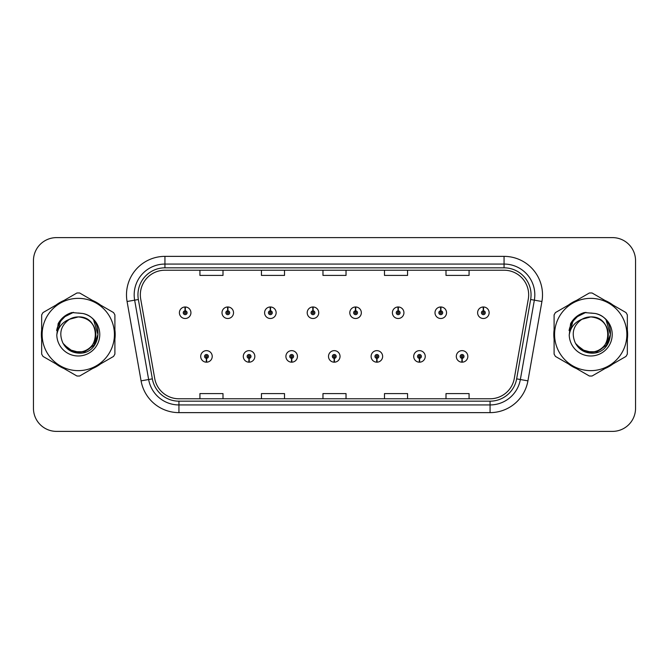 <?xml version="1.0" encoding="UTF-8"?>
<svg xmlns="http://www.w3.org/2000/svg" width="669" height="669" viewBox="0 0 669 669"><rect width="100%" height="100%" fill="white"/><g stroke="black" fill="none" stroke-linecap="round" stroke-linejoin="round"><path stroke-width="1" d="M248.985 358.333L248.818 362.18A5.77 5.77 0 0 0 249.32 362.18L249.152 358.333A1.923 1.923 0 0 0 250.992 356.418A1.923 1.923 0 0 0 249.069 354.495A1.923 1.923 0 0 0 247.145 356.418A1.923 1.923 0 0 0 248.985 358.333L249.035 357.187A0.769 0.769 0 0 1 248.299 356.418A0.769 0.769 0 0 1 249.069 355.649A0.769 0.769 0 0 1 249.838 356.418A0.769 0.769 0 0 1 249.102 357.187L249.152 358.333M291.584 358.333L291.416 362.18A5.77 5.77 0 0 0 291.918 362.18L291.751 358.333A1.923 1.923 0 0 0 293.591 356.418A1.923 1.923 0 0 0 291.667 354.495A1.923 1.923 0 0 0 289.744 356.418A1.923 1.923 0 0 0 291.584 358.333L291.634 357.187A0.769 0.769 0 0 1 290.898 356.418A0.769 0.769 0 0 1 291.667 355.649A0.769 0.769 0 0 1 292.437 356.418A0.769 0.769 0 0 1 291.701 357.187L291.751 358.333M334.182 358.333L334.015 362.18A5.77 5.77 0 0 0 334.517 362.18L334.349 358.333A1.923 1.923 0 0 0 336.189 356.418A1.923 1.923 0 0 0 334.266 354.495A1.923 1.923 0 0 0 332.351 356.418A1.923 1.923 0 0 0 334.182 358.333L334.232 357.187A0.769 0.769 0 0 1 333.497 356.418A0.769 0.769 0 0 1 334.266 355.649A0.769 0.769 0 0 1 335.035 356.418A0.769 0.769 0 0 1 334.299 357.187L334.349 358.333M376.789 358.333L376.622 362.18A5.77 5.77 0 0 0 377.124 362.18L376.956 358.333A1.923 1.923 0 0 0 378.796 356.418A1.923 1.923 0 0 0 376.873 354.495A1.923 1.923 0 0 0 374.949 356.418A1.923 1.923 0 0 0 376.789 358.333L376.839 357.187A0.769 0.769 0 0 1 376.103 356.418A0.769 0.769 0 0 1 376.873 355.649A0.769 0.769 0 0 1 377.642 356.418A0.769 0.769 0 0 1 376.906 357.187L376.956 358.333M419.388 358.333L419.22 362.18A5.77 5.77 0 0 0 419.722 362.18L419.555 358.333A1.923 1.923 0 0 0 421.395 356.418A1.923 1.923 0 0 0 419.471 354.495A1.923 1.923 0 0 0 417.548 356.418A1.923 1.923 0 0 0 419.388 358.333L419.438 357.187A0.769 0.769 0 0 1 418.702 356.418A0.769 0.769 0 0 1 419.471 355.649A0.769 0.769 0 0 1 420.241 356.418A0.769 0.769 0 0 1 419.505 357.187L419.555 358.333M461.986 358.333L461.819 362.18A5.77 5.77 0 0 0 462.321 362.18L462.154 358.333A1.923 1.923 0 0 0 463.993 356.418A1.923 1.923 0 0 0 462.07 354.495A1.923 1.923 0 0 0 460.147 356.418A1.923 1.923 0 0 0 461.986 358.333L462.036 357.187A0.769 0.769 0 0 1 461.301 356.418A0.769 0.769 0 0 1 462.07 355.649A0.769 0.769 0 0 1 462.839 356.418A0.769 0.769 0 0 1 462.103 357.187L462.154 358.333M206.387 358.333L206.219 362.18A5.77 5.77 0 0 0 206.721 362.18L206.554 358.333A1.923 1.923 0 0 0 208.393 356.418A1.923 1.923 0 0 0 206.47 354.495A1.923 1.923 0 0 0 204.547 356.418A1.923 1.923 0 0 0 206.387 358.333L206.437 357.187A0.769 0.769 0 0 1 205.701 356.418A0.769 0.769 0 0 1 206.47 355.649A0.769 0.769 0 0 1 207.239 356.418A0.769 0.769 0 0 1 206.504 357.187L206.554 358.333M227.853 310.817L228.02 306.979A5.77 5.77 0 0 0 227.519 306.979L227.686 310.817A1.923 1.923 0 0 0 225.846 312.741A1.923 1.923 0 0 0 227.769 314.664A1.923 1.923 0 0 0 229.693 312.741A1.923 1.923 0 0 0 227.853 310.817L227.803 311.971A0.769 0.769 0 0 1 228.539 312.741A0.769 0.769 0 0 1 227.769 313.51A0.769 0.769 0 0 1 227 312.741A0.769 0.769 0 0 1 227.736 311.971L227.686 310.817M270.452 310.817L270.619 306.979A5.77 5.77 0 0 0 270.117 306.979L270.284 310.817A1.923 1.923 0 0 0 268.445 312.741A1.923 1.923 0 0 0 270.368 314.664A1.923 1.923 0 0 0 272.291 312.741A1.923 1.923 0 0 0 270.452 310.817L270.401 311.971A0.769 0.769 0 0 1 271.137 312.741A0.769 0.769 0 0 1 270.368 313.51A0.769 0.769 0 0 1 269.599 312.741A0.769 0.769 0 0 1 270.335 311.971L270.284 310.817M313.05 310.817L313.217 306.979A5.77 5.77 0 0 0 312.716 306.979L312.883 310.817A1.923 1.923 0 0 0 311.043 312.741A1.923 1.923 0 0 0 312.967 314.664A1.923 1.923 0 0 0 314.89 312.741A1.923 1.923 0 0 0 313.05 310.817L313 311.971A0.769 0.769 0 0 1 313.736 312.741A0.769 0.769 0 0 1 312.967 313.51A0.769 0.769 0 0 1 312.197 312.741A0.769 0.769 0 0 1 312.933 311.971L312.883 310.817M355.657 310.817L355.824 306.979A5.77 5.77 0 0 0 355.314 306.979L355.49 310.817A1.923 1.923 0 0 0 353.65 312.741A1.923 1.923 0 0 0 355.574 314.664A1.923 1.923 0 0 0 357.489 312.741A1.923 1.923 0 0 0 355.657 310.817L355.607 311.971A0.769 0.769 0 0 1 356.334 312.741A0.769 0.769 0 0 1 355.574 313.51A0.769 0.769 0 0 1 354.804 312.741A0.769 0.769 0 0 1 355.54 311.971L355.49 310.817M398.256 310.817L398.423 306.979A5.77 5.77 0 0 0 397.921 306.979L398.088 310.817A1.923 1.923 0 0 0 396.249 312.741A1.923 1.923 0 0 0 398.172 314.664A1.923 1.923 0 0 0 400.095 312.741A1.923 1.923 0 0 0 398.256 310.817L398.206 311.971A0.769 0.769 0 0 1 398.941 312.741A0.769 0.769 0 0 1 398.172 313.51A0.769 0.769 0 0 1 397.403 312.741A0.769 0.769 0 0 1 398.139 311.971L398.088 310.817M440.854 310.817L441.022 306.979A5.77 5.77 0 0 0 440.52 306.979L440.687 310.817A1.923 1.923 0 0 0 438.847 312.741A1.923 1.923 0 0 0 440.771 314.664A1.923 1.923 0 0 0 442.694 312.741A1.923 1.923 0 0 0 440.854 310.817L440.804 311.971A0.769 0.769 0 0 1 441.54 312.741A0.769 0.769 0 0 1 440.771 313.51A0.769 0.769 0 0 1 440.001 312.741A0.769 0.769 0 0 1 440.737 311.971L440.687 310.817M483.453 310.817L483.62 306.979A5.77 5.77 0 0 0 483.118 306.979L483.286 310.817A1.923 1.923 0 0 0 481.446 312.741A1.923 1.923 0 0 0 483.369 314.664A1.923 1.923 0 0 0 485.293 312.741A1.923 1.923 0 0 0 483.453 310.817L483.403 311.971A0.769 0.769 0 0 1 484.139 312.741A0.769 0.769 0 0 1 483.369 313.51A0.769 0.769 0 0 1 482.6 312.741A0.769 0.769 0 0 1 483.336 311.971L483.286 310.817M185.254 310.817L185.422 306.979A5.77 5.77 0 0 0 184.912 306.979L185.087 310.817A1.923 1.923 0 0 0 183.247 312.741A1.923 1.923 0 0 0 185.171 314.664A1.923 1.923 0 0 0 187.086 312.741A1.923 1.923 0 0 0 185.254 310.817L185.204 311.971A0.769 0.769 0 0 1 185.932 312.741A0.769 0.769 0 0 1 185.171 313.51A0.769 0.769 0 0 1 184.401 312.741A0.769 0.769 0 0 1 185.137 311.971L185.087 310.817M41.369 334.5A36.912 36.912 0 0 0 41.662 339.108A36.912 36.912 0 0 1 41.662 329.892A36.912 36.912 0 0 0 41.369 334.5M55.979 363.911A36.912 36.912 0 0 0 63.956 368.519A36.912 36.912 0 0 1 55.979 363.911M92.606 368.519A36.912 36.912 0 0 0 100.576 363.911A36.912 36.912 0 0 1 92.606 368.519M114.901 339.108A36.912 36.912 0 0 0 114.901 329.892A36.912 36.912 0 0 1 114.901 339.108M553.807 334.5A36.912 36.912 0 0 0 554.099 339.108A36.912 36.912 0 0 1 554.099 329.892A36.912 36.912 0 0 0 553.807 334.5M568.424 363.911A36.912 36.912 0 0 0 576.394 368.519A36.912 36.912 0 0 1 568.424 363.911M605.044 368.519A36.912 36.912 0 0 0 613.021 363.911A36.912 36.912 0 0 1 605.044 368.519M627.338 339.108A36.912 36.912 0 0 0 627.338 329.892A36.912 36.912 0 0 1 627.338 339.108M140.339 294.82A24.611 24.611 0 0 1 164.942 270.217L504.058 270.217A24.611 24.611 0 0 1 528.293 299.093L514.294 378.453A24.611 24.611 0 0 1 490.068 398.783L178.932 398.783A24.611 24.611 0 0 1 154.706 378.453L140.707 299.093A24.611 24.611 0 0 1 140.339 294.82M137.948 294.82A26.994 26.994 0 0 0 138.358 299.511L152.356 378.863A26.994 26.994 0 0 0 178.932 401.174L490.068 401.174A26.994 26.994 0 0 0 516.644 378.863L530.642 299.511A26.994 26.994 0 0 0 504.058 267.826L164.942 267.826A26.994 26.994 0 0 0 137.948 294.82M127.077 301.502A38.451 38.451 0 0 1 164.942 256.369L504.058 256.369A38.451 38.451 0 0 1 541.923 301.502L527.925 380.853A38.451 38.451 0 0 1 490.068 412.631L178.932 412.631A38.451 38.451 0 0 1 141.075 380.853L127.077 301.502L134.653 300.164A30.757 30.757 0 0 1 164.942 264.063L504.058 264.063A30.757 30.757 0 0 1 534.347 300.164L520.357 379.524A30.757 30.757 0 0 1 490.068 404.937L178.932 404.937A30.757 30.757 0 0 1 148.643 379.524L134.653 300.164A30.757 30.757 0 0 1 134.185 294.82M100.576 305.089A36.912 36.912 0 0 0 92.606 300.481A36.912 36.912 0 0 1 100.576 305.089M63.956 300.481A36.912 36.912 0 0 0 55.979 305.089A36.912 36.912 0 0 1 63.956 300.481M613.021 305.089A36.912 36.912 0 0 0 605.044 300.481A36.912 36.912 0 0 1 613.021 305.089M576.394 300.481A36.912 36.912 0 0 0 568.424 305.089A36.912 36.912 0 0 1 576.394 300.481M635.55 260.676A23.072 23.072 0 0 0 612.478 237.612L56.522 237.612A23.072 23.072 0 0 0 33.45 260.676L33.45 408.324A23.072 23.072 0 0 0 56.522 431.388L612.478 431.388A23.072 23.072 0 0 0 635.55 408.324L635.55 260.676L635.55 408.324M516.644 378.863L520.357 379.524L534.347 300.164L541.923 301.502M322.968 270.217L322.968 275.419L346.032 275.419L346.032 270.217M261.445 270.217L261.445 275.419L284.517 275.419L284.517 270.217M199.931 270.217L199.931 275.419L223.003 275.419L223.003 270.217M384.483 270.217L384.483 275.419L407.555 275.419L407.555 270.217M445.997 270.217L445.997 275.419L469.069 275.419L469.069 270.217M346.032 398.783L346.032 393.581L322.968 393.581L322.968 398.783M284.517 398.783L284.517 393.581L261.445 393.581L261.445 398.783M223.003 398.783L223.003 393.581L199.931 393.581L199.931 398.783M407.555 398.783L407.555 393.581L384.483 393.581L384.483 398.783M469.069 398.783L469.069 393.581L445.997 393.581L445.997 398.783M33.45 260.676L33.45 408.324M612.478 237.612L56.522 237.612M56.522 431.388L612.478 431.388M190.933 312.741A5.77 5.77 0 0 0 185.422 306.979A5.77 5.77 0 0 1 190.933 312.741A5.77 5.77 0 0 1 185.171 318.503A5.77 5.77 0 0 1 179.401 312.741A5.77 5.77 0 0 1 184.912 306.979M200.7 356.418A5.77 5.77 0 0 0 206.219 362.18A5.77 5.77 0 0 1 200.7 356.418A5.77 5.77 0 0 1 206.47 350.648A5.77 5.77 0 0 1 212.232 356.418A5.77 5.77 0 0 1 206.721 362.18M233.531 312.741A5.77 5.77 0 0 0 228.02 306.979A5.77 5.77 0 0 1 233.531 312.741A5.77 5.77 0 0 1 227.769 318.503A5.77 5.77 0 0 1 221.999 312.741A5.77 5.77 0 0 1 227.519 306.979M276.138 312.741A5.77 5.77 0 0 0 270.619 306.979A5.77 5.77 0 0 1 276.138 312.741A5.77 5.77 0 0 1 270.368 318.503A5.77 5.77 0 0 1 264.598 312.741A5.77 5.77 0 0 1 270.117 306.979M318.737 312.741A5.77 5.77 0 0 0 313.217 306.979A5.77 5.77 0 0 1 318.737 312.741A5.77 5.77 0 0 1 312.967 318.503A5.77 5.77 0 0 1 307.205 312.741A5.77 5.77 0 0 1 312.716 306.979M361.335 312.741A5.77 5.77 0 0 0 355.824 306.979A5.77 5.77 0 0 1 361.335 312.741A5.77 5.77 0 0 1 355.574 318.503A5.77 5.77 0 0 1 349.803 312.741A5.77 5.77 0 0 1 355.314 306.979M243.299 356.418A5.77 5.77 0 0 0 248.818 362.18A5.77 5.77 0 0 1 243.299 356.418A5.77 5.77 0 0 1 249.069 350.648A5.77 5.77 0 0 1 254.839 356.418A5.77 5.77 0 0 1 249.32 362.18M285.906 356.418A5.77 5.77 0 0 0 291.416 362.18A5.77 5.77 0 0 1 285.906 356.418A5.77 5.77 0 0 1 291.667 350.648A5.77 5.77 0 0 1 297.437 356.418A5.77 5.77 0 0 1 291.918 362.18M328.504 356.418A5.77 5.77 0 0 0 334.015 362.18A5.77 5.77 0 0 1 328.504 356.418A5.77 5.77 0 0 1 334.266 350.648A5.77 5.77 0 0 1 340.036 356.418A5.77 5.77 0 0 1 334.517 362.18M95.851 333.864A17.578 17.578 0 0 0 69.484 319.28C60.871 325.41 58.68 333.321 62.903 343.013L63.137 343.431A17.578 17.578 0 0 0 78.281 352.078C100.96 353.173 100.96 315.827 78.281 316.922L69.484 319.28L78.281 316.922C100.96 315.827 100.96 353.173 78.281 352.078A17.578 17.578 0 0 0 95.859 334.5C94.814 323.821 88.96 317.959 78.281 316.922C100.96 315.827 100.96 353.173 78.281 352.078C100.96 353.173 100.96 315.827 78.281 316.922C100.96 315.827 100.96 353.173 78.281 352.078C100.96 353.173 100.96 315.827 78.281 316.922C100.96 315.827 100.96 353.173 78.281 352.078L69.492 349.72L63.137 343.431L69.492 349.72L78.281 352.078L69.492 349.72L63.137 343.431L69.492 349.72L78.281 352.078L69.492 349.72L63.137 343.431L69.492 349.72L78.281 352.078L69.492 349.72L63.137 343.431C66.507 349.36 71.55 352.588 78.281 353.107C101.788 355.072 105.459 317.608 82.789 313.493L71.892 312.548C65.813 314.413 61.239 318.118 58.153 323.654L56.798 334.968A21.483 21.483 0 0 0 78.281 355.983A21.483 21.483 0 0 0 82.789 313.493M78.281 370.643A36.143 36.143 0 0 0 114.424 334.5A36.143 36.143 0 0 0 78.281 298.357A36.143 36.143 0 0 0 42.139 334.5A36.143 36.143 0 0 0 78.281 370.643M78.281 376.028A41.528 41.528 0 0 0 79.644 376.003L113.546 356.426A41.528 41.528 0 0 0 114.901 354.077L114.901 314.923A41.528 41.528 0 0 0 113.546 312.574L79.644 292.997A41.528 41.528 0 0 0 76.918 292.997L43.017 312.574A41.528 41.528 0 0 0 41.662 314.923L41.662 354.077A41.528 41.528 0 0 0 43.017 356.426L76.918 376.003A41.528 41.528 0 0 0 78.281 376.028M78.281 313.017L82.814 313.502M56.798 334.968C58.044 327.392 62.276 322.165 69.484 319.28M58.153 323.654L66.85 314.698L71.759 312.582L66.85 314.698L58.178 323.612L66.85 314.698L71.759 312.582L66.85 314.698L58.153 323.654L66.85 314.698L71.892 312.548L63.99 316.654M71.759 312.582L66.85 314.698L58.178 323.612L66.85 314.698L71.759 312.582L66.85 314.698L58.178 323.612M608.288 333.864A17.578 17.578 0 0 0 581.921 319.28C573.308 325.41 571.117 333.321 575.34 343.013L575.574 343.431A17.578 17.578 0 0 0 590.719 352.078C613.398 353.173 613.398 315.827 590.719 316.922L581.921 319.28L590.719 316.922C613.398 315.827 613.398 353.173 590.719 352.078A17.578 17.578 0 0 0 608.297 334.5C607.251 323.821 601.398 317.959 590.719 316.922C613.398 315.827 613.398 353.173 590.719 352.078C613.398 353.173 613.398 315.827 590.719 316.922C613.398 315.827 613.398 353.173 590.719 352.078C613.398 353.173 613.398 315.827 590.719 316.922C613.398 315.827 613.398 353.173 590.719 352.078L581.93 349.72L575.574 343.431L581.93 349.72L590.719 352.078L581.93 349.72L575.574 343.431L581.93 349.72L590.719 352.078L581.93 349.72L575.574 343.431L581.93 349.72L590.719 352.078L581.93 349.72L575.574 343.431C578.944 349.36 583.987 352.588 590.719 353.107C614.226 355.072 617.897 317.608 595.226 313.493L584.33 312.548C578.259 314.413 573.676 318.118 570.59 323.654L569.235 334.968A21.483 21.483 0 0 0 590.719 355.983A21.483 21.483 0 0 0 595.226 313.493L590.719 313.017M590.719 370.643A36.143 36.143 0 0 0 626.861 334.5A36.143 36.143 0 0 0 590.719 298.357A36.143 36.143 0 0 0 554.576 334.5A36.143 36.143 0 0 0 590.719 370.643M590.719 376.028A41.528 41.528 0 0 0 592.082 376.003L625.983 356.426A41.528 41.528 0 0 0 627.338 354.077L627.338 314.923A41.528 41.528 0 0 0 625.983 312.574L592.082 292.997A41.528 41.528 0 0 0 589.356 292.997L555.454 312.574A41.528 41.528 0 0 0 554.099 314.923L554.099 354.077A41.528 41.528 0 0 0 555.454 356.426L589.356 376.003A41.528 41.528 0 0 0 590.719 376.028M569.235 334.968C570.481 327.392 574.713 322.165 581.921 319.28M584.204 312.582L579.287 314.698L570.615 323.612L579.287 314.698L584.204 312.582L579.287 314.698L570.615 323.612L579.287 314.698L584.204 312.582L579.287 314.698L570.615 323.612L579.287 314.698L584.204 312.582L579.287 314.698L570.59 323.654L579.287 314.698L584.33 312.548L576.427 316.654M63.421 317.382L66.95 314.865L73.515 312.339L66.95 314.865L63.421 317.382L66.95 314.865L73.515 312.339L66.95 314.865L63.421 317.382L66.95 314.865L73.515 312.339L66.95 314.865L63.421 317.382L66.95 314.865L73.515 312.339L66.95 314.865L63.421 317.382L66.95 314.865L73.515 312.339L66.95 314.865L63.421 317.382L66.95 314.865L73.515 312.339L66.95 314.865L63.421 317.382L66.95 314.865L73.515 312.339L66.95 314.865L63.421 317.382L66.95 314.865L73.515 312.339L66.95 314.865L63.421 317.382L66.95 314.865L73.515 312.339L63.379 317.415L60.243 321.914L58.287 329.65M64.04 344.811L73.147 351.651L84.562 351.785L93.944 345.212L97.983 334.5L93.769 320.493M575.858 317.382L579.387 314.865L585.952 312.339L579.387 314.865L575.858 317.382L579.387 314.865L585.952 312.339L579.387 314.865L575.858 317.382L579.387 314.865L585.952 312.339L579.387 314.865L575.858 317.382L579.387 314.865L585.952 312.339L579.387 314.865L575.858 317.382L579.387 314.865L585.952 312.339L579.387 314.865L575.858 317.382L579.387 314.865L585.952 312.339L579.387 314.865L575.858 317.382L579.387 314.865L585.952 312.339L579.387 314.865L575.858 317.382L579.387 314.865L585.952 312.339L579.387 314.865L575.858 317.382L579.387 314.865L585.952 312.339L575.817 317.415L572.681 321.914L570.724 329.65M576.477 344.811L585.584 351.651L596.999 351.785L606.382 345.212L610.421 334.5L606.206 320.493M403.934 312.741A5.77 5.77 0 0 0 398.423 306.979A5.77 5.77 0 0 1 403.934 312.741A5.77 5.77 0 0 1 398.172 318.503A5.77 5.77 0 0 1 392.402 312.741A5.77 5.77 0 0 1 397.921 306.979M446.541 312.741A5.77 5.77 0 0 0 441.022 306.979A5.77 5.77 0 0 1 446.541 312.741A5.77 5.77 0 0 1 440.771 318.503A5.77 5.77 0 0 1 435.001 312.741A5.77 5.77 0 0 1 440.52 306.979M489.139 312.741A5.77 5.77 0 0 0 483.62 306.979A5.77 5.77 0 0 1 489.139 312.741A5.77 5.77 0 0 1 483.369 318.503A5.77 5.77 0 0 1 477.607 312.741A5.77 5.77 0 0 1 483.118 306.979M371.103 356.418A5.77 5.77 0 0 0 376.622 362.18A5.77 5.77 0 0 1 371.103 356.418A5.77 5.77 0 0 1 376.873 350.648A5.77 5.77 0 0 1 382.635 356.418A5.77 5.77 0 0 1 377.124 362.18M413.701 356.418A5.77 5.77 0 0 0 419.22 362.18A5.77 5.77 0 0 1 413.701 356.418A5.77 5.77 0 0 1 419.471 350.648A5.77 5.77 0 0 1 425.241 356.418A5.77 5.77 0 0 1 419.722 362.18M456.308 356.418A5.77 5.77 0 0 0 461.819 362.18A5.77 5.77 0 0 1 456.308 356.418A5.77 5.77 0 0 1 462.07 350.648A5.77 5.77 0 0 1 467.84 356.418A5.77 5.77 0 0 1 462.321 362.18M504.058 256.369L504.058 267.826M134.653 300.164L138.358 299.511M178.932 412.631L178.932 401.174M490.068 401.174L490.068 412.631M141.075 380.853L152.356 378.863M530.642 299.511L534.347 300.164M164.942 256.369L164.942 267.826M520.357 379.524L527.925 380.853M60.243 321.914A21.993 21.993 0 0 0 56.639 330.57M572.681 321.914A21.993 21.993 0 0 0 569.076 330.57"/></g></svg>
